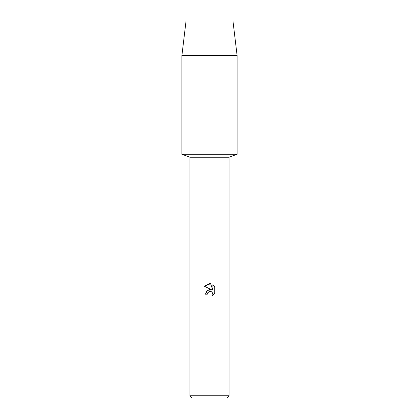 <?xml version="1.0" encoding="UTF-8"?>
<svg xmlns="http://www.w3.org/2000/svg" width="419" height="419" viewBox="0 0 419 419"><rect width="100%" height="100%" fill="white"/><g stroke="black" fill="none" stroke-linecap="round" stroke-linejoin="round"><path stroke-width="0.63" d="M232.954 20.95L186.046 20.95L232.954 20.95L237.091 55.439L237.091 154.312L209.5 154.312L237.091 154.312L229.046 157.235L229.046 395.751L189.954 395.751L192.253 398.05L226.747 398.05L229.046 395.751M189.954 395.751L189.954 157.235L229.046 157.235M209.5 291.441L207.599 292.923L207.3 294.201L205.451 294.201L206.598 291.116L209.5 289.576L211.742 289.848L204.273 286.167L209.5 283.59L210.637 283.715L212.915 290.278L212.915 284.658L214.727 286.486L214.727 293.426L212.627 295.437L212.92 294.18L212.098 292.195L211.186 291.587L209.5 291.441L211.186 291.587L212.098 292.195L212.92 294.18L212.627 295.437L214.727 293.426M207.3 294.201L207.489 293.169M211.742 289.848L207.436 290.372L205.451 294.201M207.599 292.923L209.453 291.451M214.727 286.486L212.915 284.658M210.637 283.715L204.273 286.167M186.046 20.95L181.909 55.439L181.909 154.312L209.5 154.312L181.909 154.312L189.954 157.235M181.909 55.439L237.091 55.439"/></g></svg>
